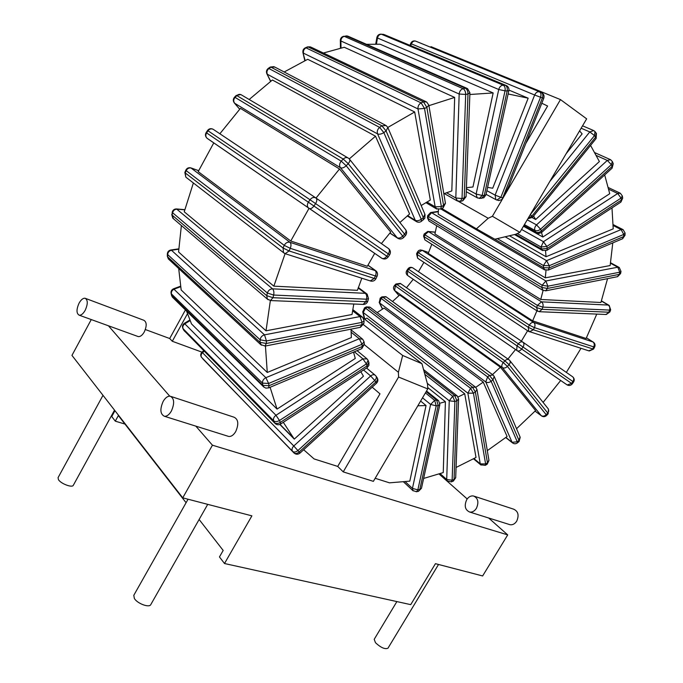 <?xml version="1.0" encoding="UTF-8"?>
<svg xmlns="http://www.w3.org/2000/svg" width="683" height="683" viewBox="0 0 683 683"><rect width="100%" height="100%" fill="white"/><g stroke="black" fill="none" stroke-linecap="round" stroke-linejoin="round"><path stroke-width="1.02" d="M367.872 265.235L374.941 270.237C376.273 271.51 376.435 273.422 375.428 275.975L377.118 276.188C377.93 274.148 377.537 272.363 375.949 270.844L289.942 242.286C287.543 241.799 285.639 242.824 284.23 245.368L290.266 248.322C291.308 245.59 291.197 243.583 289.942 242.286L190.873 167.89C188.585 167.369 186.903 168.129 185.819 170.169L186.203 170.639C187.398 168.411 189.097 167.557 191.3 168.078L198.616 170.69M186.57 177.717L185.827 177.136L185.221 172.944L186.203 170.639L284.23 245.368L283.052 247.997L283.522 252.667L284.324 253.282M285.135 253.675L289.08 250.943L374.267 278.433L370.28 280.918M184.845 172.475L185.827 177.136L283.522 252.667L285.622 253.837L370.775 281.08C373.089 281.498 374.822 280.687 375.966 278.638L374.267 278.433L375.428 275.975L290.266 248.322L289.08 250.943L283.052 247.997L185.221 172.944L184.845 172.475L185.819 170.169M213.77 142.892L198.19 171.621L290.753 241.014L367.326 266.285L374.694 253.376M469.853 94.502L493.152 92.939L380.055 44.199L366.532 44.327M428.915 105.66L454.665 97.421L344.275 47.272L323.401 53.035M387.807 127.456L414.683 111.969L307.7 59.301L284.188 71.988M399.897 222.504L409.587 213.984L375.505 136.207L272.389 79.996L249.175 99.496M381.387 243.583L390.702 232.066L339.511 168.991L240.433 108.375L219.866 133.766M193.374 182.976L184.239 211.79L273.857 286.151L285.093 253.658M178.69 268.513L181.174 289.976L267.275 372.474L265.439 346.008M181.379 225.535L178.579 251.976L266.02 330.811L270.366 300.546M186.527 311.03L191.496 323.887L277.05 409.091L270.084 387.287M458.071 396.968L464.713 393.767L366.959 318.09L364.662 319.14M475.744 387.338L483.248 382.104L384.059 308.076L377.161 312.601M516.536 428.728L535.592 410.585L500.374 367.198L399.666 294.988L392.52 301.519M413.241 279.313L406.479 287.731M418.466 271.697L423.912 262.349M431.81 244.249L428.232 253.376L532.646 320.839L586.108 338.478L596.78 314.095M436.702 225.731L434.917 233.945L540.748 299.478L600.92 302.484L607.554 278.647M438.443 209.527L438.187 214.155L545.299 277.844L610.132 265.55L612.788 242.892M487.594 187.39L492.716 188.218L528.172 98.19L508.126 93.964M508.937 90.088L528.172 98.19M496.797 200.059L500.852 197.344L502.731 197.839L542.422 97.882L540.552 97.242C541.406 94.587 541.03 92.777 539.416 91.821C537.453 91.428 535.865 92.495 534.652 95.005L540.552 97.242L500.852 197.344L495.115 195.116L495.807 199.59L496.387 199.906M415.443 41.057C413.232 40.604 411.644 41.432 410.671 43.533L411.371 43.857C412.37 41.637 413.813 40.724 415.674 41.134L415.392 41.048M430.691 47.178L430.982 46.657L560.478 99.598L503.038 198.019L501.373 199.863L498.394 200.478M458.498 201.417L488.217 218.27L492.4 216.272L503.038 198.019L501.373 199.863M542.422 97.882L543.762 98.284C544.505 95.851 543.813 93.972 541.704 92.666L415.674 41.134L541.286 92.47C542.891 93.434 543.275 95.236 542.422 97.882M503.081 197.925L508.792 186.263L543.762 98.284M525.799 143.464L547.604 106.027L541.79 103.235M363.433 318.193L421.94 363.689L427.532 384.247L427.754 388.926L398.573 377.05L343.233 471.885L337.718 466.421L379.987 393.843L372.192 387.184L379.987 393.843M398.573 377.05L398.402 372.278L364.363 344.719M560.478 99.598L586.654 118.842L519.865 232.357L492.4 216.272M519.865 232.357L515.716 234.26L494.825 239.229L476.427 228.814L488.217 218.27M441.841 208.546L476.427 228.814M427.754 388.926L373.37 481.353L343.233 471.885M529.632 215.751L530.606 214.778L531.852 216.169L528.13 218.304M527.857 218.765L532.509 217.348L531.852 216.169L595.644 137.112L594.5 135.61L594.978 131.554L593.723 130.573L589.788 131.921L594.5 135.61L530.358 214.513M566.164 153.658L582.129 133.877L579.56 130.888M595.277 131.956L596.122 133.057L595.644 137.112L596.148 138.487L596.413 133.45M543.096 402.415L560.675 380.499M487.303 450.652L507.102 436.522L483.248 382.104M456.065 467.471L476.017 457.465L464.713 393.767M423.631 478.441L443.25 472.585L445.41 401.706L439.912 403.218M283.308 422.316L294.288 439.109L279.834 424.467M375.505 136.207L349.278 158.908M566.344 372.406L580.985 348.33M545.546 250.943L546.05 256.74L613.214 228.856L611.985 207.905M541.499 232.613L542.848 237.01L609.731 193.716L604.686 174.933M533.577 216.024L535.685 219.499L599.392 161.547L590.573 145.402M339.511 168.991L316.007 198.044M308.955 208.46L290.753 241.014M303.67 449.738L314.103 458.933L337.718 466.421M375.172 478.296L389.498 482.838L409.817 481.131L426.047 405.514L417.817 405.813M509.902 360.709L548.329 408.963L548.756 411.081L547.732 413.002L509.048 364.662C510.423 362.997 510.594 361.538 509.569 360.291L509.1 359.856C507.887 358.993 506.496 359.318 504.916 360.82L396.763 284.367L400.69 283.658L508.715 359.591M394.253 290.096L394.629 290.48L395.303 285.912L503.286 362.579C501.757 364.457 501.433 366.122 502.304 367.574C503.934 368.453 505.642 368.069 507.418 366.421L503.286 362.579L504.916 360.82L509.048 364.662L507.418 366.421L546.187 414.683L547.732 413.002L548.159 413.804L548.458 409.151M400.315 283.402L395.935 283.983L396.763 284.367L395.303 285.912L394.475 285.528C393.203 287.133 393.203 288.747 394.467 290.352L398.992 295.645M541.397 415.819C543.241 417.065 544.983 416.946 546.613 415.477L546.187 414.683C544.505 416.237 542.857 416.57 541.252 415.665L535.054 411.149M493.152 92.939L472.96 186.988L466.404 187.671M454.665 97.421L451.822 190.941L443.822 193.733M414.683 111.969L430.324 200.059L421.172 205.532M273.857 286.151L357.405 290.326L361.819 278.212M267.275 372.474L351.344 337.573L351.045 329.146M353.794 304.012L352.018 314.496L266.02 330.811M277.05 409.091L355.271 358.447L353.546 352.121M360.837 371.74L363.441 376.196L294.288 439.109M500.374 367.198L492.511 374.6M515.477 349.611L507.93 359.027M527.617 330.751L521.385 341.124M536.915 310.791L532.646 320.839M543.087 290.48L540.748 299.478M546.007 270.357L545.299 277.844M509.424 235.755L546.05 256.74M523.46 226.252L542.848 237.01M532.253 217.646L535.685 219.499M427.686 387.534L445.41 401.706M420.617 401.049L426.047 405.514M545.521 290.856L547.484 288.439L541.807 287.492L542.165 285.255L547.851 286.203L547.484 288.439L619.344 274.37L619.763 272.21L621.009 271.407L619.242 267.48L617.799 267.207L619.763 272.21L547.851 286.203L545.879 280.978L542.165 285.255L428.284 216.477L431.588 212.703L430.614 212.524L427.66 215.7L428.284 216.477L428.053 218.509L427.438 217.732L428.924 221.002L428.053 218.509L541.807 287.492L542.985 290.429M429.334 221.249L542.567 290.173L545.845 290.796L617.603 276.666L620.591 273.559L617.278 276.726M548.15 270.126L549.269 267.864L623.699 236.566L622.426 238.837M625.065 233.151L625.013 235.131L623.699 236.566L623.75 234.448L625.073 233.014L623.135 229.659L621.12 229.573L623.75 234.448L549.234 265.713L549.269 267.864L543.472 267.693L544.778 269.964M497.309 238.632L543.437 265.542L549.234 265.713L546.579 260.658L543.437 265.542L543.472 267.693L494.842 239.221M539.143 311.704L542.089 309.331L536.65 307.615L537.384 305.378L542.84 307.102L542.089 309.331L608.818 312.216L609.577 310.091L610.67 309.792L609.159 305.395L608.22 305.062C609.714 306.197 610.167 307.871 609.577 310.091L542.84 307.102C543.42 304.78 542.985 303.021 541.517 301.843L537.384 305.378L424.783 234.739L428.531 231.665L427.746 231.443L424.152 234.013L424.783 234.739L424.203 236.762L423.571 236.036L424.877 239.861L424.203 236.762L536.65 307.615L537.581 311.217M425.278 240.117L537.18 310.961L539.596 311.721L606.282 314.496L609.919 311.909L605.838 314.47M546.844 250.396L547.262 248.416L621.385 200.102L620.787 202.168M622.367 196.149L622.665 197.916L621.385 200.102L621.052 198.104L622.324 195.91L620.352 193.246L617.722 193.494L621.052 198.104L546.818 246.435L547.262 248.416L541.491 248.988L542.78 250.627M517.262 233.552L541.038 247.007L546.818 246.435L543.463 241.688L541.038 247.007L541.491 248.988L515.597 234.286M612.506 161.888L613.103 163.348L612.079 166.439L611.336 164.637L612.361 161.547L610.593 159.702L607.315 160.42L611.336 164.637L540.577 229.189L541.423 230.922C539.459 232.476 537.589 232.894 535.813 232.169L538.324 233.612L541.628 232.502L541.423 230.922L612.079 166.439L612.113 168.155L613.24 163.681M523.673 225.877L536.949 233.227M524.416 224.622L534.96 230.444C536.736 231.17 538.605 230.743 540.577 229.189L536.522 224.895C534.806 226.713 534.285 228.566 534.96 230.444L535.813 232.169L523.87 225.552M212.883 129.138C210.74 128.25 208.964 128.694 207.547 130.487L208.016 130.794C209.613 128.814 211.397 128.353 213.369 129.42L315.93 197.993L388.465 248.51C389.78 249.722 389.737 251.515 388.337 253.888L315.589 203.585C317.091 201.058 317.202 199.197 315.93 197.993C313.821 196.883 311.841 197.464 310.005 199.76L315.589 203.585L313.941 206.018L308.357 202.194C307.026 204.473 307.06 206.428 308.468 208.076L309.134 208.554C310.705 209.032 312.31 208.187 313.941 206.018L386.774 256.168C385.221 258.191 383.65 258.934 382.053 258.396L382.139 258.447M207.111 138.282L382.053 258.396C384.409 259.523 386.416 259.079 388.081 257.073L386.774 256.168L388.337 253.888L389.634 254.802C390.898 252.548 390.599 250.524 388.738 248.732L388.738 248.732M206.138 132.596C205.02 134.619 205.284 136.472 206.932 138.162C205.583 136.651 205.472 134.901 206.608 132.912L208.016 130.794L310.005 199.76L308.357 202.194L206.138 132.596L207.547 130.487M389.814 233.074L397.463 238.06C399.598 239.46 401.613 239.306 403.516 237.607L402.705 236.096L404.592 234.115L348.202 163.647L346.187 165.747L341.227 161.154C339.374 163.425 339.109 165.61 340.433 167.702C342.115 168.394 344.036 167.745 346.187 165.747L402.705 236.096C400.682 237.966 398.838 238.521 397.164 237.744L398.129 238.495M389.882 232.997L397.164 237.744L340.433 167.702L234.602 103.201C233.304 101.306 233.458 99.368 235.063 97.404L234.474 97.234C232.937 99.146 232.929 101.101 234.457 103.099L239.699 109.169M234.26 102.868L239.665 109.203M234.474 97.234L236.233 95.441L236.83 95.603C238.461 94.143 240.083 93.972 241.697 95.074L347.698 157.756M349.628 159.344L405.471 229.505C406.47 230.717 406.18 232.254 404.592 234.115L405.395 235.635C406.88 233.825 407.017 231.913 405.796 229.906M348.595 158.285C346.887 157.099 345.103 157.355 343.242 159.062L348.202 163.647C349.918 161.692 350.285 160.121 349.32 158.951L348.595 158.285M529.359 331.81L533.363 329.778L528.258 327.294L529.342 325.151L534.447 327.627L533.363 329.778L592.69 348.919L593.74 346.887L594.645 347.007C595.439 345.128 595.038 343.532 593.442 342.217L592.946 341.944C594.372 343.114 594.637 344.761 593.74 346.887L534.447 327.627C535.378 325.381 535.13 323.665 533.722 322.47C532.04 322.163 530.58 323.059 529.342 325.151L418.167 252.573L422.188 250.294L420.284 249.961L418.628 250.601L417.492 251.959L418.167 252.573L417.245 254.511L416.579 253.888L417.629 258.2L417.245 254.511L528.258 327.294L528.838 331.554M418.013 258.456L528.446 331.298L589.25 350.977L593.595 349.039L588.729 350.806M421.368 221.369L421.232 219.269L423.34 217.698L386.091 130.974L383.837 132.596L379.628 127.405C377.486 129.258 376.803 131.418 377.588 133.894C379.355 134.568 381.438 134.133 383.837 132.596L421.232 219.269C418.986 220.746 416.997 221.096 415.273 220.31L416.698 221.762M407.623 215.589L415.273 220.31L377.588 133.894L267.309 74.234C266.481 72.014 267.019 70.11 268.914 68.522L268.206 68.462C266.43 69.931 266.011 71.749 266.942 73.918L270.733 81.209M266.84 73.713L270.579 81.32M268.257 68.42L270.203 67.079L274.839 67.079L385.28 125.109M387.978 127.841L424.869 214.189L423.34 217.698L423.469 219.798M386.16 125.57L381.882 125.783L386.091 130.974L387.833 127.499L386.16 125.57M440.68 209.118L441.363 206.548L443.574 205.455L426.849 107.385L424.502 108.46L421.112 102.885C418.816 104.209 417.774 106.232 417.996 108.947L424.502 108.46L441.363 206.548L435.173 206.847L436.855 209.1M426.909 201.989L435.173 206.847L417.996 108.947L303.457 53.172C303.132 50.755 303.995 48.988 306.061 47.87L305.292 47.836C303.354 48.86 302.578 50.491 302.97 52.711L305.139 60.488M302.936 52.565L304.797 60.65M305.421 47.776L307.41 46.948L311.124 47.212L425.799 101.588M428.873 105.361L445.401 203.056L443.574 205.455L442.891 208.025M426.636 101.98L423.46 101.818L426.849 107.385L428.83 105.139L426.636 101.98M460.359 201.4L462.024 198.514L464.235 197.942L467.992 93.964L465.686 94.442C465.618 91.624 464.756 89.712 463.117 88.713C460.803 89.456 459.488 91.232 459.172 94.023L465.686 94.442L462.024 198.514L455.809 197.985L457.542 201.101M446.494 192.726L455.809 197.985L459.172 94.023L340.885 40.989C341.048 38.513 342.192 36.967 344.3 36.361L343.575 36.301C341.509 36.882 340.424 38.274 340.33 40.485L340.885 40.989L341.013 47.981M343.797 36.259L348.407 36.378L466.771 88.261M469.913 92.897L466.079 196.542L464.235 197.942L462.562 200.828M467.539 88.594L465.413 88.235C467.061 89.234 467.923 91.146 467.992 93.964L469.913 92.786L467.539 88.594M479.346 198.42L482.181 195.449L484.273 195.415L507.17 90.95L505.036 90.848C505.463 88.047 504.857 86.152 503.226 85.179C501.032 85.341 499.538 86.784 498.735 89.499L505.036 90.848L482.181 195.449L476.119 194.057L477.101 197.694L477.707 198.027M466.369 188.713L476.119 194.057L498.735 89.499L377.477 37.992C378.1 35.584 379.424 34.338 381.464 34.244L380.926 34.15C378.758 34.244 377.409 35.379 376.862 37.548L377.477 37.992L376.427 44.105M381.234 34.176L384.597 34.756L505.855 85.358M466.258 191.71L477.101 197.694L479.799 198.412L483.837 197.78L485.955 194.851L484.273 195.415L481.447 198.386M506.555 85.648L505.36 85.281C506.991 86.263 507.597 88.15 507.17 90.95L508.852 90.651C509.194 88.448 508.425 86.784 506.555 85.648M270.417 300.554L272.987 297.703L365.815 301.715L366.515 299.205L368.496 298.625L367.138 294.1L365.32 293.331C366.677 294.638 367.07 296.601 366.515 299.205L273.652 295.047C274.182 292.29 273.815 290.224 272.551 288.841C270.007 288.986 268.291 290.377 267.386 293.016L273.652 295.047L272.987 297.703L266.729 295.671L267.386 299.111L268.112 299.726M358.165 287.995L365.32 293.331L272.551 288.841L176.487 208.93C174.259 208.964 172.842 210.031 172.236 212.148L172.577 212.72C173.303 210.381 174.822 209.203 177.136 209.169L184.726 209.852M173.465 218.765L172.065 215.077L172.577 212.72L267.386 293.016L266.729 295.671L172.065 215.077L172.236 212.148M171.732 214.505L172.799 218.193L267.386 299.111L270.801 300.571L363.501 304.413C365.67 304.276 367.095 303.184 367.796 301.126L365.815 301.715L363.091 304.396M264.961 346.102L266.319 343.481L361.785 324.792L360.197 327.345M364.107 321.019L363.894 323.307L361.785 324.792L361.999 322.367L266.447 340.954L266.319 343.481L260.035 342.337L261.35 345.197M168.94 259.463L167.326 256.151M167.344 253.88L167.659 254.554C167.907 252.249 169.179 250.823 171.467 250.26L170.724 250.012C168.616 250.516 167.489 251.839 167.344 253.991L167.326 256.262L168.359 258.925L260.727 344.616L265.209 346.05L360.47 327.294L363.885 323.435M352.556 310.731L360.043 316.562L361.999 322.367L364.116 320.882L362.682 317.288L360.043 316.562L264.509 334.849C261.982 335.584 260.522 337.24 260.155 339.81L266.447 340.954L264.509 334.849L171.467 250.26L178.698 249.218M268.607 387.91L269.008 385.733L362.263 346.52L361.999 344.283L364.056 341.79L362.716 339.238L359.275 338.751L361.999 344.283L268.615 383.47L265.866 377.699C263.459 378.945 262.34 380.747 262.494 383.112L268.615 383.47L269.008 385.733L262.895 385.374L263.997 387.201M351.079 332.143L359.275 338.751L265.866 377.699L173.533 288.798C171.561 289.737 170.75 291.274 171.091 293.408L171.382 293.852C171.151 291.701 172.116 290.113 174.276 289.088L180.619 286.749M171.057 293.229L171.501 295.295M172.893 297.617L171.382 293.852L262.494 383.112L262.895 385.374L171.544 295.483L172.381 297.114L263.732 386.962L265.892 388.132L268.726 387.859L361.606 348.731M364.082 342.046L364.312 344.019L362.263 346.52L361.751 348.663L364.346 344.266M280.645 424.049L280.329 422.41L367.087 365.866L366.37 363.928L368.094 360.359L367.095 358.916L362.912 358.857L366.37 363.928L279.475 420.506L275.983 415.273C273.823 416.92 273.063 418.764 273.704 420.805C275.181 421.94 277.102 421.838 279.475 420.506L280.329 422.41C277.964 423.742 276.043 423.844 274.566 422.709L275.326 423.673M354.375 351.779L362.912 358.857L275.983 415.273L184.316 323.341C182.498 324.69 182.028 326.389 182.907 328.463L183.07 328.668C182.412 326.773 183.044 325.125 184.965 323.725L190.096 320.617M182.788 328.224L183.659 329.991M184.666 331.349L183.07 328.668L273.704 420.805L274.566 422.709L183.77 330.231L274.848 423.187C276.581 424.928 278.527 425.21 280.687 424.023L367.147 367.625M368.231 360.726L368.803 362.297L367.087 365.866L367.215 367.582L368.905 365.405L368.94 362.647M201.468 357.243L293.946 452.931C295.901 454.605 297.916 454.665 299.982 453.111L299.145 452.026L375.872 382.002L374.754 380.448C376.427 378.724 376.785 377.187 375.812 375.846L375.462 375.462C374.122 374.301 372.525 374.472 370.647 375.974L374.754 380.448L297.908 450.549L293.775 445.99C291.991 447.843 291.573 449.593 292.503 451.241L292.7 451.454C294.16 452.462 295.901 452.155 297.908 450.549L299.145 452.026C297.148 453.632 295.415 453.93 293.946 452.931L294.177 453.153M363.535 369.981L370.647 375.974L293.775 445.99L202.006 352.163L172.295 341.269L187.458 313.745M376.111 376.273L376.931 377.409C377.895 378.749 377.545 380.286 375.872 382.002L376.504 383.248C378.041 381.618 378.28 379.808 377.221 377.819M458.592 399.179L455.698 477.588L454.058 479.466L456.901 400.776L454.895 401.484L452.675 396.234L449.252 400.801L454.895 401.484L452.129 480.217L446.708 479.483L447.493 481.293M424.066 371.509L454.682 395.525L456.901 400.776L458.6 399.017L457.226 395.927L454.682 395.525L452.675 396.234L424.835 374.318M451.25 481.916L452.129 480.217L454.058 479.466L453.179 481.156M425.415 392.904L434.67 400.383L430.614 404.43L436.206 405.864L434.67 400.383L436.668 400.118L438.196 405.591L436.206 405.864L417.851 489.856L419.797 489.498L418.457 491.35L421.462 488.311L419.797 489.498L438.196 405.591L439.869 404.567L438.614 400.716L436.668 400.118L426.149 391.649M416.263 491.751L418.218 491.393M403.593 481.942L412.839 490.582L416.51 491.709L417.851 489.856L412.447 488.405L413.155 490.872M407.495 275.36L407.486 271.091L516.997 345.837L516.732 350.456L517.176 350.755C518.773 351.352 520.258 350.78 521.658 349.03L516.997 345.837L518.38 343.848L523.041 347.041L521.658 349.03L571.577 383.402L572.9 381.524L523.041 347.041C524.271 344.958 524.202 343.31 522.837 342.106C521.377 341.38 519.891 341.961 518.38 343.848L408.699 269.324C410.039 267.651 411.422 267.181 412.848 267.907L522.837 342.106L572.602 376.76C573.968 377.955 574.062 379.543 572.9 381.524L573.583 382.002C574.651 380.149 574.412 378.467 572.849 376.956M412.634 267.779C410.799 266.916 409.245 267.266 407.964 268.829L408.699 269.324L407.486 271.091L406.752 270.596C405.753 272.363 405.992 273.951 407.469 275.343L567.155 384.922M571.577 383.402L567.214 384.956C569.195 385.886 570.877 385.528 572.269 383.88L571.577 383.402M494.33 376.751L520.045 436.941L518.978 440.407L492.981 379.859L494.168 376.367L493.117 375.044L489.438 375.445L382.804 297.156L386.271 296.951L492.742 374.771M379.142 302.347L379.637 302.987L381.14 298.42L487.611 376.905L485.758 381.951C487.389 382.881 489.19 382.668 491.154 381.319L487.611 376.905L489.438 375.445L492.981 379.859L491.154 381.319L517.253 441.816L518.978 440.407L519.097 441.5L520.207 437.308M385.904 296.678L381.874 296.857L382.804 297.156L381.14 298.42L380.218 298.121L379.261 302.586L382.497 309.16M505.753 437.581L512.429 442.832C514.077 444.052 515.725 444.078 517.373 442.917L517.253 441.816L512.079 442.311L512.728 443.062M476.999 389.745L488.917 460.197L487.457 462.835L475.385 392.059L476.947 389.472L475.616 387.227L472.491 387.176L367.317 307.188L370.28 307.384L475.24 386.945M362.707 311.696L363.228 312.515L365.516 308.118L470.536 388.277L467.864 393.177L473.439 393.169L470.536 388.277L472.491 387.176L475.385 392.059L473.439 393.169L485.604 463.945L487.457 462.835L487.124 464.261M364.585 307.828L366.31 306.932L367.317 307.188L365.516 308.118L364.517 307.862L362.75 311.875L364.372 318.918M485.272 465.371L485.604 463.945L480.26 463.859L481.028 465.089M439.092 474.019L467.198 498.957M488.678 518.004L507.717 534.891L212.439 445.196L182.745 497.847L251.89 515.853L224.502 563.518L219.456 556.944L223.179 550.447L199.12 519.49M108.426 325.782L169.717 396.149M195.842 426.141L212.439 445.196M172.295 341.269L169.691 338.52L145.351 329.539M398.402 372.278L402.663 355.467L363.544 324.741M421.94 363.689L402.663 355.467M169.691 338.52L185.426 309.937M114.957 410.696L111.747 416.545L115.29 421.163L118.355 415.58L186.083 502.722M91.266 319.567L71.954 355.408L182.745 497.847M507.717 534.891L482.633 575.957L435.447 563.671L410.731 604.643L224.502 563.518M124.938 424.058L115.29 421.163M438.52 564.465L387.953 648.235C384.981 649.49 380.832 647.655 375.496 642.729L374.199 639.314L396.874 601.586M207.717 504.353L150.789 604.6C149.346 608.058 137.309 603.584 134.346 598.453L133.8 595.294L188.056 499.23M114.531 410.15L73.329 485.272C72.296 488.055 60.744 483.692 58.431 479.611L58.072 477.639L102.996 395.329M466.702 499.7C468.572 496.84 470.826 495.593 473.473 495.969C478.074 498.078 479.056 502.193 476.41 508.323C474.557 511.157 472.32 512.395 469.708 512.054C465.055 509.953 464.056 505.838 466.702 499.7M474.506 496.302L513.616 509.168C518.218 511.26 519.242 515.264 516.698 521.172C514.888 523.895 512.677 525.073 510.073 524.723L509.048 524.399M227.781 436.164L228.762 436.471C231.298 436.685 233.62 435.054 235.72 431.571C238.93 424.143 238.376 419.353 234.056 417.211L171.109 396.499M171.382 411.055C174.737 403.269 174.327 398.317 170.161 396.191C167.659 396.003 165.32 397.745 163.143 401.433C159.788 409.202 160.206 414.154 164.415 416.28C166.891 416.451 169.213 414.709 171.382 411.055M137.642 336.369L138.248 336.591C140.322 336.821 142.329 335.285 144.267 331.981C146.956 325.885 146.802 321.983 143.797 320.259L85.665 298.462M85.187 310.295C87.987 303.961 87.953 299.939 85.085 298.24C83.061 298.053 81.055 299.692 79.074 303.158C76.283 309.484 76.325 313.497 79.211 315.196C81.217 315.384 83.206 313.745 85.187 310.295M410.722 45.659L411.371 43.857L534.652 95.005L495.115 195.116L486.868 190.677M581.139 128.216L589.788 131.921L549.815 181.447M399.017 295.619L394.629 290.48L502.304 367.574L541.252 415.665L535.079 411.115M610.508 263.245L617.799 267.207L545.879 280.978L431.588 212.703L438.349 211.721M505.147 236.77L546.579 260.658L621.12 229.573L613.172 225.544M601.381 301.066L608.22 305.062L541.517 301.843L428.531 231.665L435.327 232.271M521.573 229.454L543.463 241.688L617.722 193.494L608.749 189.234M527.233 219.824L536.522 224.895L607.315 160.42L596.464 155.553M381.806 258.251L207.325 138.47M341.227 161.154L235.063 97.404L236.83 95.603L343.242 159.062L341.227 161.154M593.117 342.012L586.432 337.812L592.946 341.944L533.722 322.47L422.188 250.294L428.582 252.573M379.628 127.405L268.914 68.522L270.912 67.147L381.882 125.783L379.628 127.405M421.112 102.885L306.061 47.87L308.187 46.982L423.46 101.818L421.112 102.885M463.117 88.713L344.3 36.361L346.418 36.003L465.413 88.235L463.117 88.713M503.226 85.179L381.464 34.244L383.462 34.398L505.36 85.281L503.226 85.179M260.035 342.337L167.651 256.834L167.659 254.554L260.155 339.81L260.035 342.337M203.662 350.695L202.006 352.163C200.452 353.803 200.315 355.561 201.587 357.422C200.665 355.86 200.99 354.281 202.561 352.667L204.191 351.233M202.894 358.942L292.597 451.361L202.791 358.823M427.285 383.325L449.252 400.801L446.708 479.483L440.142 473.669M422.521 397.822L430.614 404.43L412.447 488.405L405.301 481.746M407.657 275.48L566.958 384.802M382.625 309.075L379.637 302.987L485.758 381.951L512.079 442.311L505.915 437.453M364.748 319.106L363.228 312.515L467.864 393.177L480.26 463.859L473.985 458.6M375.317 270.4L367.915 265.149M191.163 167.992L198.633 170.656M375.966 278.638L377.118 276.188M410.013 45.36L410.671 43.533M498.949 200.623L495.807 199.59L486.074 194.305M532.509 217.348L596.148 138.487M593.211 130.359L582.548 125.817M280.03 424.382L293.28 437.794M546.613 415.477L548.159 413.804M394.475 285.528L395.935 283.983M618.883 267.284L610.585 262.776M430.836 212.49L438.366 211.406M620.591 273.559L621.009 271.407M427.438 217.732L427.66 215.7M440.919 209.007L544.342 269.708L548.347 270.041L622.631 238.743L625.013 235.268M622.742 229.462L613.155 224.605M608.818 305.199L601.441 300.887M428.036 231.469L435.361 232.126M609.919 311.909L610.67 309.792M423.571 236.036L424.152 234.013M514.504 234.551L542.319 250.371L546.946 250.337L620.907 202.091L622.7 198.138M619.933 193.05L608.357 187.569M541.628 232.502L612.113 168.155M610.124 159.498L594.936 152.719M388.081 257.073L389.634 254.802M403.516 237.607L405.395 235.635M240.851 94.578L236.233 95.441M422.034 250.209L428.591 252.539M593.595 349.039L594.645 347.007M416.579 253.888L417.492 251.959M425.022 214.539L424.843 218.167L421.445 221.318C419.644 222.53 417.842 222.538 416.032 221.352L407.239 215.913M274.011 66.644L270.263 67.036M445.444 203.295L443.054 207.948L440.851 209.041L436.206 208.716L425.851 202.612M310.338 46.845L307.546 46.888M340.467 48.1L340.33 40.485M466.079 196.67L462.852 200.759L460.649 201.331L456.91 200.742L444.266 193.562M347.681 36.054L345.922 35.9M375.735 44.096L376.862 37.548M485.955 194.851L508.852 90.651M383.931 34.483L383.24 34.329M366.532 293.656L358.319 287.534M176.735 208.955L184.769 209.672M367.796 301.126L368.496 298.625M362.11 316.844L352.744 309.561M170.887 249.987L178.715 248.86M362.178 338.811L351.045 329.855M173.627 288.764L180.534 286.211M366.592 358.498L357.055 350.644M184.342 323.324L189.84 319.994M374.993 375.069L366.549 368.017M299.982 453.111L376.504 383.248M439.246 473.968L447.194 481.02L451.395 481.856L453.324 481.105L455.689 477.767M456.842 395.628L423.537 369.546M421.462 488.311L439.869 404.567M438.221 400.4L426.534 391M572.269 383.88L573.583 382.002M406.752 270.596L407.964 268.829M517.373 442.917L519.097 441.5M380.218 298.121L381.874 296.857M473.558 458.839L480.73 464.841L485.34 465.319L487.192 464.218L488.968 460.47M369.904 307.102L366.378 306.898M469.708 512.054L510.073 524.723M228.762 436.471L164.415 416.28M138.248 336.591L79.211 315.196"/></g></svg>
